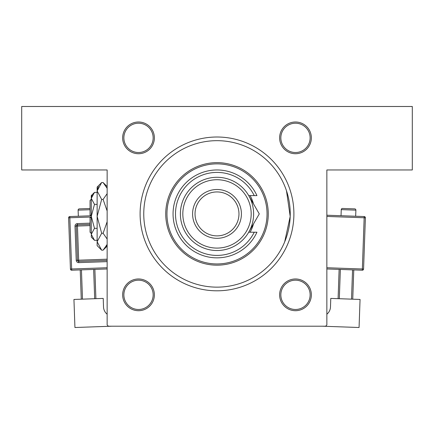 <?xml version="1.0" encoding="UTF-8"?>
<svg xmlns="http://www.w3.org/2000/svg" width="434" height="434" viewBox="0 0 434 434"><rect width="100%" height="100%" fill="white"/><g stroke="black" fill="none" stroke-linecap="round" stroke-linejoin="round"><path stroke-width="0.65" d="M138.511 121.997A15.868 15.868 0 0 1 154.379 137.866A15.868 15.868 0 0 1 138.511 153.734A15.868 15.868 0 0 1 122.648 137.866A15.868 15.868 0 0 1 138.511 121.997M138.511 152.513A14.647 14.647 0 0 0 153.159 137.866A14.647 14.647 0 0 0 138.511 123.218A14.647 14.647 0 0 0 123.864 137.866A14.647 14.647 0 0 0 138.511 152.513M295.483 121.997A15.868 15.868 0 0 1 311.352 137.866A15.868 15.868 0 0 1 295.483 153.734A15.868 15.868 0 0 1 279.621 137.866A15.868 15.868 0 0 1 295.483 121.997M295.483 152.513A14.647 14.647 0 0 0 310.131 137.866A14.647 14.647 0 0 0 295.483 123.218A14.647 14.647 0 0 0 280.836 137.866A14.647 14.647 0 0 0 295.483 152.513M295.483 278.97A15.868 15.868 0 0 1 311.352 294.838A15.868 15.868 0 0 1 295.483 310.706A15.868 15.868 0 0 1 279.621 294.838A15.868 15.868 0 0 1 295.483 278.97M295.483 309.485A14.647 14.647 0 0 0 310.131 294.838A14.647 14.647 0 0 0 295.483 280.19A14.647 14.647 0 0 0 280.836 294.838A14.647 14.647 0 0 0 295.483 309.485M138.511 278.97A15.868 15.868 0 0 1 154.379 294.838A15.868 15.868 0 0 1 138.511 310.706A15.868 15.868 0 0 1 122.648 294.838A15.868 15.868 0 0 1 138.511 278.97M138.511 309.485A14.647 14.647 0 0 0 153.159 294.838A14.647 14.647 0 0 0 138.511 280.19A14.647 14.647 0 0 0 123.864 294.838A14.647 14.647 0 0 0 138.511 309.485M217 137.008A76.899 76.899 0 0 1 293.899 213.908A76.899 76.899 0 0 1 217 290.807A76.899 76.899 0 0 1 140.101 213.908A76.899 76.899 0 0 1 217 137.008M286.489 190.776L290.194 216.436L284.666 241.922M21.7 106.493L412.3 106.493L412.3 169.965L326.856 169.965L326.856 324.985L325.636 326.205L108.364 326.205L107.144 324.985L107.144 169.965L21.7 169.965L21.7 106.493M250.114 232.217A37.839 37.839 0 0 0 253.478 223.96M267.046 213.908A50.046 50.046 0 0 0 217 163.862A50.046 50.046 0 0 0 166.954 213.908A50.046 50.046 0 0 0 217 263.953A50.046 50.046 0 0 0 267.046 213.908M165.734 213.908A51.266 51.266 0 0 1 217 162.642A51.266 51.266 0 0 1 268.266 213.908A51.266 51.266 0 0 1 217 265.174A51.266 51.266 0 0 1 165.734 213.908M290.238 213.908A73.237 73.237 0 0 0 217 140.67A73.237 73.237 0 0 0 143.762 213.908A73.237 73.237 0 0 0 217 287.145A73.237 73.237 0 0 0 290.238 213.908M253.478 203.855A37.839 37.839 0 0 0 250.114 195.598M182.822 213.908A34.178 34.178 0 0 0 217 248.085A34.178 34.178 0 0 0 251.177 213.908A34.178 34.178 0 0 0 217 179.73A34.178 34.178 0 0 0 182.822 213.908M253.619 213.908A36.619 36.619 0 0 1 217 250.526A36.619 36.619 0 0 1 180.381 213.908A36.619 36.619 0 0 1 217 177.289A36.619 36.619 0 0 1 253.619 213.908M195.029 213.908A21.971 21.971 0 0 0 217 235.879A21.971 21.971 0 0 0 238.971 213.908A21.971 21.971 0 0 0 217 191.936A21.971 21.971 0 0 0 195.029 213.908M241.412 213.908A24.412 24.412 0 0 1 217 238.32A24.412 24.412 0 0 1 192.588 213.908A24.412 24.412 0 0 1 217 189.495A24.412 24.412 0 0 1 241.412 213.908M254.243 195.598A41.501 41.501 0 0 0 191.036 181.531A41.501 41.501 0 0 0 191.036 246.284A41.501 41.501 0 0 0 254.243 232.217L256.944 232.217A43.942 43.942 0 0 1 189.821 248.438A43.942 43.942 0 0 1 189.821 179.378A43.942 43.942 0 0 1 256.944 195.598L248.715 195.598L259.282 213.908L255.083 221.183M259.282 213.908L248.715 232.217L254.243 232.217M249.371 231.083L251.313 227.709M355.885 210.143L341.249 209.622A1.221 1.221 0 0 1 342.513 208.445L354.708 208.879A1.221 1.221 0 0 1 355.885 210.143L355.668 216.24M341.249 209.622L341.032 215.725M326.856 314.205A9.765 9.765 0 0 0 330.48 306.952L330.779 298.413L360.057 299.449L359.064 327.507L322.267 326.205M340.354 269.438L339.317 298.717M351.518 299.145L352.554 269.872M353.775 269.915L352.739 299.189M338.097 298.673L339.133 269.395M326.856 215.221L364.207 216.544A1.221 1.221 0 0 1 365.385 217.803L363.573 269.042L362.357 268.999L364.164 217.765L326.856 216.441M326.856 267.74L362.357 268.999L362.314 270.214A1.221 1.221 0 0 0 363.573 269.042A1.221 1.221 0 0 1 362.314 270.214L326.856 268.961M79.292 208.879L90.055 208.499L79.292 208.879A1.221 1.221 0 0 0 78.115 210.143L78.332 216.24M107.144 314.205A9.765 9.765 0 0 1 103.52 306.952L103.221 298.413L73.943 299.449L74.936 327.507L111.733 326.205M81.261 299.189L80.225 269.915M81.446 269.872L82.482 299.145M94.683 298.717L93.646 269.438M94.867 269.395L95.903 298.673M107.144 268.961L71.686 270.214A1.221 1.221 0 0 1 70.427 269.042L68.615 217.803A1.221 1.221 0 0 1 69.793 216.544L91.276 215.785M107.144 260.411L78.706 261.42A1.221 1.221 0 0 1 77.442 260.243L76.238 226.087A1.221 1.221 0 0 1 77.409 224.823L90.055 224.378M91.276 233.438L90.055 232.217L90.055 217.57L91.276 217.57M91.341 235.147L91.276 237.1L94.487 240.311L91.276 234.322L94.487 228.327L91.276 216.349L94.487 204.371L91.276 198.381L94.487 192.387L97.135 192.387M94.487 204.371L97.135 204.371M92.16 195.316L91.341 197.551L92.16 195.316M94.487 240.311L97.135 240.311M94.487 228.327L97.135 228.327M106.368 246.067L107.144 244.407L103.102 250.174L101.665 250.174L97.135 245.644L97.135 187.054L101.665 182.524L103.102 182.524L107.144 188.296M101.665 250.174L97.135 241.722L101.665 233.264L97.135 216.349L101.665 199.434L97.135 190.982L101.665 182.524M101.665 199.434L103.102 199.434L107.144 210.984M107.144 193.662L103.102 199.434M98.399 186.631L97.227 189.81M97.135 241.722L97.227 242.888M101.665 233.264L103.102 233.264L107.144 239.036M107.144 221.72L103.102 233.264M91.276 234.322L91.276 195.598L94.487 192.387M91.276 215.128L90.055 215.128L90.055 200.481L91.276 199.26M364.207 216.544L364.164 217.765L365.385 217.803A1.221 1.221 0 0 0 364.207 216.544M90.055 209.72L78.115 210.143M91.276 217.005L69.836 217.765L71.643 268.999L107.144 267.74M107.144 261.637L78.749 262.641L78.662 260.199L107.144 259.19M90.055 225.599L77.453 226.043L77.366 223.602A2.441 2.441 0 0 0 75.017 226.13L76.221 260.286A2.441 2.441 0 0 0 78.749 262.641M77.366 223.602L90.055 223.152M75.017 226.13L77.453 226.043L78.662 260.199L76.221 260.286M68.615 217.803L69.836 217.765L69.793 216.544M71.686 270.214L71.643 268.999L70.427 269.042M107.144 246.132L103.102 250.174M107.144 186.566L103.102 182.524"/></g></svg>
